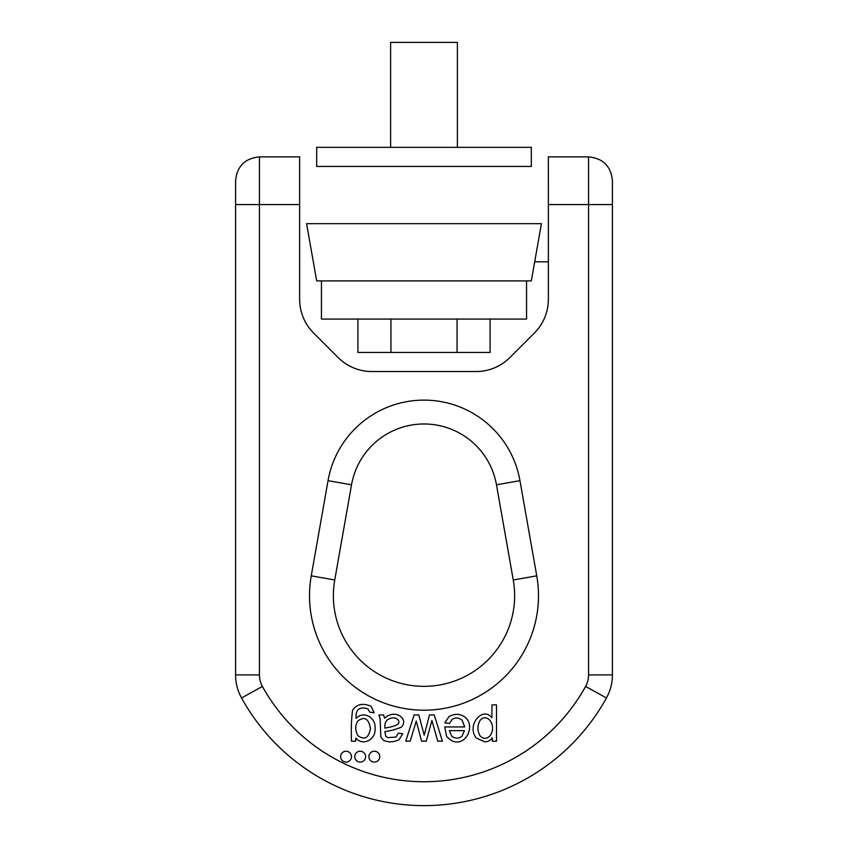 <?xml version="1.0" encoding="UTF-8"?>
<svg xmlns="http://www.w3.org/2000/svg" width="848" height="848" viewBox="0 0 848 848"><rect width="100%" height="100%" fill="white"/><g stroke="black" fill="none" stroke-linecap="round" stroke-linejoin="round"><path stroke-width="1.27" d="M316.675 166.42L531.325 166.42L531.325 147.34L316.675 147.34L316.675 166.42M390.61 147.34L390.61 42.4L457.39 42.4L457.39 147.34M306.584 223.66L541.416 223.66L531.325 280.9L316.675 280.9L306.584 223.66M321.445 280.9L321.445 319.06L526.555 319.06L526.555 280.9M490.091 319.06L490.091 352.45L357.909 352.45L357.909 319.06M457.051 352.45L457.051 319.06M390.949 352.45L390.949 319.06M299.641 299.302L299.641 156.88L259.435 156.88L259.435 674.891A23.85 23.85 0 0 0 262.414 686.424A184.62 184.62 0 0 0 585.586 686.424A23.85 23.85 0 0 0 588.565 674.891L588.565 204.58L548.359 204.58L548.359 299.302A47.7 47.7 0 0 1 534.378 333.031L509.86 357.559A47.7 47.7 0 0 1 476.131 371.53L371.869 371.53A47.7 47.7 0 0 1 338.14 357.559L313.622 333.031A47.7 47.7 0 0 1 299.651 299.302M588.565 156.88C603.045 158.29 610.995 166.24 612.415 180.73L612.415 204.58L588.565 204.58L588.565 156.88L548.349 156.88L548.359 204.58M383.625 714.97L378.876 714.97L380.116 718.616L380.847 737.029L383.614 740.399C388.479 742.466 393.599 742.254 398.984 739.763L402.726 733.711L398.295 733.149L395.974 737.103L387.706 737.622L385.734 736.191L384.865 731.633L392.984 730.107L401.157 727.298C409.52 719.602 395.528 708.175 384.557 718.203L383.625 714.97M414.131 714.97L405.757 741.205L410.178 741.205L416.241 721.012L421.594 741.205L426.258 741.205L431.918 720.429L437.738 741.205L442.433 741.205L434.229 714.97L429.501 714.97L424.191 735.174L418.838 714.97L414.131 714.97M464.704 726.959L444.702 726.959L446.589 736.244C460.888 753.045 477.021 729.015 465.944 717.97C460.877 713.677 455.228 713.21 449.005 716.56L444.85 722.867L449.504 723.429L452.196 719.358C455.641 717.281 458.969 717.599 462.171 720.312L464.704 726.959M484.653 741.799C488.045 741.799 490.589 740.474 492.275 737.824L492.381 741.205L496.504 741.205L496.504 704.879L491.978 704.879L491.851 717.715C482.618 705.843 466.04 725.464 476.343 738.057L484.653 741.799M346.058 751.222A5.438 5.438 0 0 0 341.352 759.373A5.438 5.438 0 0 0 350.765 759.373A5.438 5.438 0 0 0 346.058 751.222M352.63 710.158C351.401 718.383 351.019 728.739 351.496 741.205L355.672 741.205L355.778 738.067C363.145 746.632 376.3 739.286 375.049 728.294C376.088 717.366 363.251 710.423 356.096 718.415C355.8 713.963 356.595 710.953 358.471 709.373C361.343 707.635 364.513 707.518 367.968 709.002L369.749 712.119L374.148 712.786L371.127 706.32C363.018 702.801 356.849 704.084 352.63 710.158M374.339 751.222A5.438 5.438 0 0 0 369.622 759.373A5.438 5.438 0 0 0 379.045 759.373A5.438 5.438 0 0 0 374.339 751.222M360.199 751.222A5.438 5.438 0 0 0 355.492 759.373A5.438 5.438 0 0 0 364.905 759.373A5.438 5.438 0 0 0 360.199 751.222M519.962 480.668L496.472 484.812A73.585 73.585 0 0 0 351.528 484.812L334.748 579.979A90.63 90.63 0 0 0 424 686.35A90.63 90.63 0 0 0 513.252 579.979L496.472 484.812A73.585 73.585 0 0 0 351.528 484.812L328.038 480.668A97.435 97.435 0 0 1 519.962 480.668L536.742 575.845A114.48 114.48 0 0 1 424 710.2A114.48 114.48 0 0 1 311.258 575.845L328.038 480.668M299.651 204.58L235.585 204.58L235.585 674.891L235.585 180.73C237.005 166.25 244.955 158.3 259.435 156.88M612.415 204.58L612.415 674.891A47.7 47.7 0 0 1 606.468 697.968A208.47 208.47 0 0 1 241.532 697.968A47.7 47.7 0 0 1 235.585 674.891A47.7 47.7 0 0 0 241.532 697.968A208.47 208.47 0 0 0 606.468 697.968A47.7 47.7 0 0 0 612.415 674.891L588.565 674.891M357.973 720.864C364.608 716.147 368.763 718.701 370.428 728.549C368.785 738.046 364.598 740.421 357.867 735.651C354.983 730.245 355.015 725.316 357.973 720.864M480.01 720.599C486.434 711.991 497.225 724.648 490.356 735.417C486.9 739.18 483.434 739.276 479.936 735.714C477.244 730.51 477.265 725.475 480.01 720.599M451.878 736.393L449.355 730.626L464.45 730.626L462.065 736.064C459.107 738.746 455.715 738.852 451.878 736.393M384.865 728.125C384.61 724.171 385.458 721.404 387.419 719.825C391.066 717.503 394.352 717.238 397.288 719.04C403.362 725.358 390.684 726.863 384.865 728.125M311.258 575.845L334.748 579.979A90.63 90.63 0 0 0 424 686.35A90.63 90.63 0 0 0 513.252 579.979L536.742 575.845M259.435 674.891L235.585 674.891M262.414 686.424L241.532 697.968M585.586 686.424L606.468 697.968M548.359 261.82L534.685 261.82"/></g></svg>
